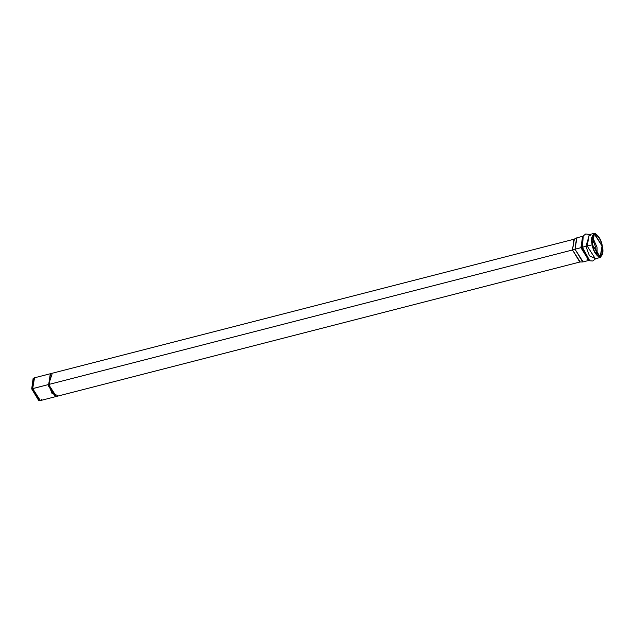 <?xml version="1.0" encoding="UTF-8"?>
<svg xmlns="http://www.w3.org/2000/svg" width="634" height="634" viewBox="0 0 634 634"><rect width="100%" height="100%" fill="white"/><g stroke="black" fill="none" stroke-linecap="round" stroke-linejoin="round"><path stroke-width="0.95" d="M50.332 373.743L34.521 377.793L32.675 388.602L40.37 400.577L56.117 396.519M39.356 400.545L31.7 388.896L48.271 384.6L32.675 388.602L34.125 377.943L33.119 378.482L31.7 388.896L33.642 378.3M56.149 396.519L580.197 261.937L572.502 249.97L48.636 384.505L56.331 396.472L55.649 396.519L48.992 386.09L50.474 373.688L48.636 384.505L572.502 249.97L574.349 239.153L50.482 373.695L48.905 385.757L55.285 396.615L48.525 385.765L50.3 373.743M582.852 236.26L576.956 237.774L575.006 249.217L581.576 247.498L588.518 260.305L581.576 247.498L587.219 246.079L595.366 258.751L587.219 246.079L592.204 244.803C593.044 250.485 595.516 254.725 599.629 257.515C602.815 255.613 603.711 251.777 602.3 246.024C601.468 240.334 598.987 236.102 594.882 233.312C591.688 235.214 590.801 239.042 592.204 244.803L594.153 233.352L602.3 246.024L600.35 257.467L592.204 244.803L587.219 246.079L589.168 234.635L587.219 246.079L585.927 246.333L589.477 234.556L585.927 246.333L582.384 247.165L583.288 235.547L582.384 247.165L581.576 247.498L582.424 236.577L581.576 247.498L580.903 247.704L582.63 236.331L580.903 247.704L575.006 249.217L576.544 237.932L573.952 239.303L572.502 249.97L579.777 261.993L582.709 261.945L575.006 249.217L572.502 249.97L575.006 249.217L583.153 261.89L589.049 260.376M592.473 244.835C591.134 239.375 591.982 235.745 595.001 233.946C598.9 236.585 601.246 240.603 602.038 245.992C603.37 251.444 602.53 255.074 599.502 256.881C595.603 254.242 593.265 250.224 592.473 244.835L600.192 256.841L602.038 245.992L594.32 233.986L592.473 244.835M592.346 236.641L597.054 247.276L597.18 255.462L597.054 247.276L592.346 236.641M592.093 237.964L595.849 247.696L596.317 254.424L595.849 247.696L592.093 237.964M587.084 259.369L588.241 259.789M39.118 400.22L38.706 400.276M31.7 388.896L38.809 400.648L39.95 400.625L32.675 388.602L31.7 388.896M41.646 399.578L39.95 400.625M588.82 260.416L580.903 247.704L588.82 260.416M588.518 260.305L589.771 260.788L582.384 247.165L589.771 260.788L592.727 260.986L595.746 258.656M595.667 258.672L589.462 255.851L585.927 246.333L589.462 255.851L595.667 258.672M50.474 373.688L48.628 386.185L55.285 396.615L56.331 396.48M57.607 395.481L51.94 393.294L48.636 384.505L52.075 373.957M582.424 236.577L585.776 233.946L589.549 234.54M594.153 233.352L589.168 234.635L590.603 235.269M595.366 258.751L600.35 257.467"/></g></svg>
